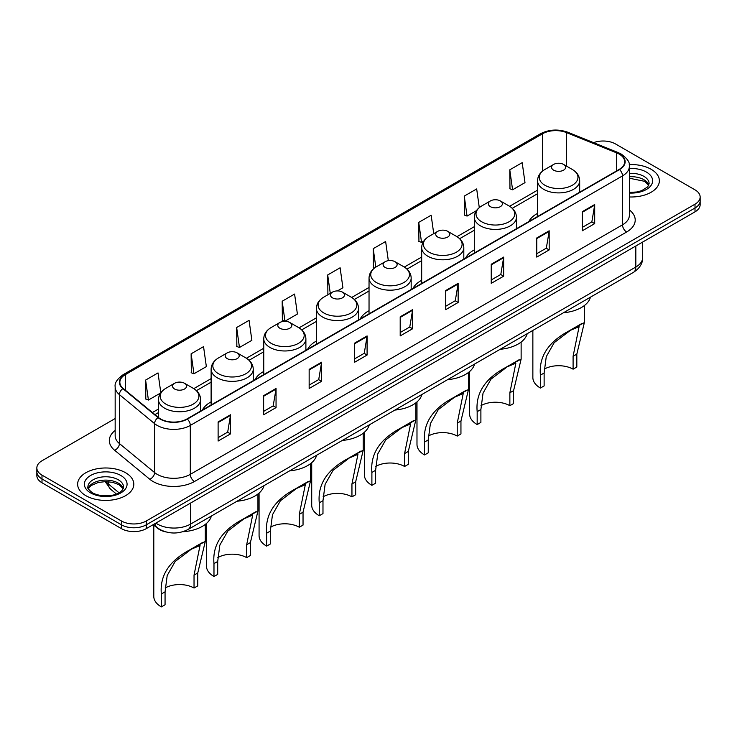 <?xml version="1.0" encoding="UTF-8"?>
<svg xmlns="http://www.w3.org/2000/svg" width="737" height="737" viewBox="0 0 737 737"><rect width="100%" height="100%" fill="white"/><g stroke="black" fill="none" stroke-linecap="round" stroke-linejoin="round"><path stroke-width="1.11" d="M211.114 401.868A31.018 17.909 0 0 0 202.389 410.039M263.754 371.476A31.018 17.909 0 0 0 255.02 379.647M316.394 341.084A31.018 17.909 0 0 0 307.661 349.255M369.034 310.692A31.018 17.909 0 0 0 360.301 318.863M421.675 280.3A31.018 17.909 0 0 0 412.941 288.48M474.306 249.907A31.018 17.909 0 0 0 465.581 258.088M537.54 213.408A31.018 17.909 0 0 0 528.807 221.579M165.936 531.948A17.559 10.134 180 0 1 157.561 528.236L153.195 524.643M115.165 418.533L41.991 460.782A17.559 10.134 0 0 0 36.85 467.949L36.85 475.595A17.559 10.134 0 0 0 41.991 482.763L121.448 528.641A17.559 10.134 0 0 0 146.276 528.641L695.009 211.832A17.559 10.134 0 0 0 700.15 204.665L700.15 200.842A17.559 10.134 0 0 1 695.009 208.009A17.559 10.134 0 0 0 700.15 200.842L700.15 197.019A17.559 10.134 0 0 0 695.009 189.851L615.552 143.973A17.559 10.134 0 0 0 593.571 142.646M36.85 467.949A17.559 10.134 0 0 0 41.991 475.116L121.448 520.995A17.559 10.134 0 0 0 146.276 520.995L146.276 524.818L695.009 208.009L146.276 524.818A17.559 10.134 0 0 1 121.448 524.818A17.559 10.134 0 0 0 146.276 524.818L146.276 528.641M41.991 475.116L41.991 478.939L121.448 524.818L41.991 478.939A17.559 10.134 0 0 1 36.85 471.772A17.559 10.134 0 0 0 41.991 478.939L41.991 482.763M651.139 169.298A28.089 16.214 0 0 0 629.232 164.591A28.089 16.214 0 0 1 651.139 169.298A28.089 16.214 0 0 1 659.366 180.768A28.089 16.214 0 0 0 651.139 169.298M125.585 472.73A28.089 16.214 0 0 0 94.972 469.211A28.089 16.214 0 0 0 77.634 484.2A28.089 16.214 0 0 0 85.861 495.669A28.089 16.214 0 0 0 116.474 499.179A28.089 16.214 0 0 0 133.812 484.2A28.089 16.214 0 0 0 125.585 472.73A28.089 16.214 0 0 0 94.972 469.211A28.089 16.214 0 0 0 77.634 484.2A28.089 16.214 0 0 0 85.861 495.669A28.089 16.214 0 0 0 116.474 499.179A28.089 16.214 0 0 0 133.812 484.2A28.089 16.214 0 0 0 125.585 472.73M619.191 154.107A18.729 10.815 180 0 1 624.681 161.753A18.729 10.815 180 0 1 619.191 169.399L186.995 418.92A18.729 10.815 180 0 1 158.409 417.483L123.236 388.473A18.729 10.815 180 0 1 119.855 382.273A18.729 10.815 180 0 1 125.336 374.626L542.469 133.793A18.729 10.815 180 0 1 566.458 132.586L616.694 152.891A18.729 10.815 180 0 1 619.191 154.107M619.522 153.913A19.199 11.083 0 0 0 616.961 152.67L566.725 132.365A19.199 11.083 0 0 0 542.146 133.609L125.004 374.442A19.199 11.083 0 0 0 122.858 388.629L158.031 417.639A19.199 11.083 0 0 0 187.327 419.113L619.522 169.584A19.199 11.083 0 0 0 619.522 153.913M218.115 421.933L218.115 441.048L230.534 433.881L230.534 414.765L218.115 421.933M218.115 437.658L227.678 432.14L230.478 415.401A4.68 2.699 -120 0 0 230.534 414.765M227.595 432.186L230.534 433.881M263.634 395.658L263.634 414.765L276.053 407.598L276.053 388.482L263.634 395.658M263.634 411.375L273.197 405.857L275.997 389.118A4.68 2.699 -120 0 0 276.053 388.482M273.114 405.903L276.053 407.598M309.153 369.375L309.153 388.491L321.572 381.315L321.572 362.208L309.153 369.375M309.153 385.092L318.716 379.573L321.525 362.844A4.68 2.699 -120 0 0 321.572 362.208M318.633 379.619L321.572 381.315M354.681 343.092L354.681 362.208L367.09 355.041L367.09 335.925L354.681 343.092M354.681 358.818L364.244 353.29L367.044 336.56A4.68 2.699 -120 0 0 367.09 335.925M364.152 353.345L367.09 355.041M582.285 211.685L582.285 230.801L594.695 223.633L594.695 204.518L582.285 211.685M582.285 227.411L591.848 221.892L594.648 205.153A4.68 2.699 -120 0 0 594.695 204.518M591.756 221.938L594.695 223.633M536.757 237.968L536.757 257.084L549.176 249.917L549.176 230.801L536.757 237.968M536.757 253.694L546.32 248.166L549.129 231.436A4.68 2.699 -120 0 0 549.176 230.801M546.237 248.222L549.176 249.917M491.238 264.251L491.238 283.358L503.657 276.191L503.657 257.084L491.238 264.251M491.238 279.968L500.801 274.45L503.601 257.72A4.68 2.699 -120 0 0 503.657 257.084M500.718 274.496L503.657 276.191M445.719 290.525L445.719 309.641L458.138 302.474L458.138 283.358L445.719 290.525M445.719 306.251L455.282 300.733L458.082 283.994A4.68 2.699 -120 0 0 458.138 283.358M455.199 300.779L458.138 302.474M400.2 316.809L400.2 335.925L412.609 328.757L412.609 309.641L400.2 316.809M400.2 332.534L409.763 327.016L412.563 310.277A4.68 2.699 -120 0 0 412.609 309.641M409.68 327.062L412.609 328.757M629.361 196.954A28.089 16.214 0 0 0 659.366 180.768A28.089 16.214 0 0 1 629.361 196.954M146.276 520.995L695.009 204.186A17.559 10.134 0 0 0 700.15 197.019M236.66 327.514L239.461 347.486L251.87 340.319L249.069 320.346L236.66 327.514L236.853 346.51M191.132 353.797L193.942 373.77L206.351 366.602L203.55 346.63L191.132 353.797L191.334 372.793M160.804 392.72L158.031 372.913L145.613 380.08L145.815 399.076M388.316 260.658L385.635 241.506L373.217 248.673L373.419 267.669M433.743 233.657L431.154 215.222L418.736 222.39L418.938 241.386M479.29 207.613L476.673 188.939L464.255 196.106L464.457 215.103M509.783 169.823L512.583 189.796L524.993 182.629L522.192 162.656L509.783 169.823L509.976 188.829M282.179 301.23L284.979 321.203L297.398 314.036L294.588 294.063L282.179 301.23L282.372 320.236M337.435 290.922L342.917 287.752L340.107 267.78L327.698 274.956L327.901 293.952M328.748 294.266L327.698 293.879M327.698 274.956L330.287 293.381M374.451 268.056L373.217 267.595M373.217 248.673L375.806 267.116M418.736 222.39L421.536 242.362L423.784 241.063M421.536 242.362L418.736 241.312M464.255 196.106L467.065 216.079L476.424 210.671M467.065 216.079L464.255 215.029M512.583 189.796L509.783 188.755M284.979 321.203L282.179 320.153M239.461 347.486L236.66 346.436M193.942 373.77L191.132 372.719M145.613 380.08L148.413 400.044L160.592 393.014M148.413 400.044L145.613 399.003M532.86 330.425L532.86 377.547A25.749 14.869 0 0 0 540.405 388.058L540.405 375.151C538.719 356.754 548.245 342.014 568.973 330.941L584.358 322.594L576.822 354.128L576.822 367.035L573.091 369.182A20.479 11.829 0 0 0 544.228 369.126M573.091 369.182L573.091 356.275L579.098 326.657L570.401 330.342L554.196 342.677L546.255 356.671L544.127 373.005L544.127 385.912L540.405 388.058M553.644 170.164A7.02 4.054 0 0 0 563.575 170.164A7.02 4.054 0 0 0 563.575 164.425L572.299 169.464A19.355 11.175 0 0 1 572.299 185.263A19.355 11.175 0 0 1 544.929 185.263A19.355 11.175 0 0 1 544.929 169.464C540.157 172.292 537.697 176.051 537.54 180.74A21.069 12.16 0 0 0 543.713 189.345A21.069 12.16 0 0 0 566.67 191.979A21.069 12.16 0 0 0 579.678 180.74C579.522 176.051 577.062 172.292 572.299 169.464L563.575 164.425A7.02 4.054 0 0 0 553.644 164.425A7.02 4.054 0 0 0 553.644 170.164M563.437 312.774A32.188 18.582 0 0 0 590.438 297.186M582.184 323.322L568.973 330.941L582.184 323.322M469.626 371.512L469.626 414.056A25.749 14.869 0 0 0 477.171 424.567L477.171 411.661C475.485 393.254 485.01 378.523 505.748 367.45L521.133 359.094L513.588 390.638L513.588 403.544L509.866 405.691A20.479 11.829 0 0 0 480.994 405.636M509.866 405.691L509.866 392.784L515.863 363.166L507.167 366.851L490.962 379.187L483.03 393.18L480.892 409.505L480.892 422.412L477.171 424.567M490.409 206.664A7.02 4.054 0 0 0 500.34 206.664A7.02 4.054 0 0 0 500.34 200.934L509.064 205.964A19.355 11.175 0 0 1 509.064 221.773A19.355 11.175 0 0 1 481.694 221.773A19.355 11.175 0 0 1 481.694 205.964C476.931 208.801 474.462 212.56 474.306 217.249A21.069 12.16 0 0 0 480.478 225.854A21.069 12.16 0 0 0 503.445 228.488A21.069 12.16 0 0 0 516.444 217.249C516.296 212.56 513.827 208.801 509.064 205.964L500.34 200.934A7.02 4.054 0 0 0 490.409 200.934A7.02 4.054 0 0 0 490.409 206.664M500.202 349.283A32.188 18.582 0 0 0 527.204 333.695M518.949 359.831L505.748 367.45L518.949 359.831M416.985 401.905L416.985 444.448A25.749 14.869 0 0 0 424.53 454.959L424.53 442.053C422.854 423.646 432.37 408.915 453.108 397.842L468.492 389.486L460.947 421.02L460.947 433.927L457.226 436.083A20.479 11.829 0 0 0 428.354 436.028M457.226 436.083L457.226 423.176L463.223 393.558L454.526 397.243L438.322 409.579L430.39 423.572L428.252 439.897L428.252 452.804L424.53 454.959M437.778 237.056A7.02 4.054 0 0 0 447.709 237.056A7.02 4.054 0 0 0 447.709 231.326L456.424 236.356A19.355 11.175 0 0 1 456.424 252.165A19.355 11.175 0 0 1 429.054 252.165A19.355 11.175 0 0 1 429.054 236.356C424.291 239.193 421.831 242.952 421.675 247.641A21.069 12.16 0 0 0 427.847 256.236A21.069 12.16 0 0 0 450.804 258.88A21.069 12.16 0 0 0 463.813 247.641C463.656 242.952 461.196 239.193 456.424 236.356L447.709 231.326A7.02 4.054 0 0 0 437.778 231.326A7.02 4.054 0 0 0 437.778 237.056M447.571 379.675A32.188 18.582 0 0 0 474.564 364.087M466.309 390.214L453.108 397.842L466.309 390.214M364.354 432.297L364.354 474.831A25.749 14.869 0 0 0 371.89 485.342L371.89 472.435C370.214 454.038 379.739 439.307 400.467 428.234L415.852 419.878L408.307 451.413L408.307 464.319L404.585 466.475A20.479 11.829 0 0 0 375.713 466.42M404.585 466.475L404.585 453.568L410.583 423.95L401.886 427.626L385.681 439.971L377.749 453.964L375.621 470.289L375.621 483.196L371.89 485.342M385.138 267.448A7.02 4.054 0 0 0 395.069 267.448A7.02 4.054 0 0 0 395.069 261.718L403.784 266.748A19.355 11.175 0 0 1 403.784 282.557A19.355 11.175 0 0 1 376.414 282.557A19.355 11.175 0 0 1 376.414 266.748C371.651 269.576 369.191 273.344 369.034 278.033A21.069 12.16 0 0 0 375.207 286.629A21.069 12.16 0 0 0 398.164 289.263A21.069 12.16 0 0 0 411.172 278.033C411.016 273.344 408.556 269.576 403.784 266.748L395.069 261.718A7.02 4.054 0 0 0 385.138 261.718A7.02 4.054 0 0 0 385.138 267.448M394.931 410.067A32.188 18.582 0 0 0 421.923 394.479M413.669 420.606L400.467 428.234L413.669 420.606M311.714 462.689L311.714 505.223A25.749 14.869 0 0 0 319.259 515.734L319.259 502.827C317.573 484.43 327.099 469.69 347.827 458.626L363.212 450.27L355.667 481.805L355.667 494.711L351.945 496.867A20.479 11.829 0 0 0 323.073 496.802M351.945 496.867L351.945 483.96L357.942 454.342L349.255 458.018L333.041 470.363L325.109 484.347L322.981 500.681L322.981 513.588L319.259 515.734M332.498 297.84A7.02 4.054 0 0 0 342.429 297.84A7.02 4.054 0 0 0 342.429 292.11L351.153 297.14A19.355 11.175 0 0 1 351.153 312.939A19.355 11.175 0 0 1 323.773 312.939A19.355 11.175 0 0 1 323.773 297.14C319.01 299.968 316.551 303.727 316.394 308.416A21.069 12.16 0 0 0 322.566 317.021A21.069 12.16 0 0 0 345.524 319.655A21.069 12.16 0 0 0 358.532 308.416C358.375 303.727 355.916 299.968 351.153 297.14L342.429 292.11A7.02 4.054 0 0 0 332.498 292.11A7.02 4.054 0 0 0 332.498 297.84M342.29 440.45A32.188 18.582 0 0 0 369.283 424.862M361.038 450.998L347.827 458.626L361.038 450.998M259.074 493.081L259.074 535.615A25.749 14.869 0 0 0 266.619 546.126L266.619 533.219C264.933 514.822 274.459 500.082 295.187 489.018L310.572 480.662L303.036 512.197L303.036 525.103L299.305 527.25A20.479 11.829 0 0 0 270.442 527.195M299.305 527.25L299.305 514.343L305.311 484.725L296.615 488.41L280.41 500.745L272.469 514.739L270.341 531.073L270.341 543.98L266.619 546.126M279.857 328.232A7.02 4.054 0 0 0 289.788 328.232A7.02 4.054 0 0 0 289.788 322.493L298.513 327.532A19.355 11.175 0 0 1 298.513 343.331A19.355 11.175 0 0 1 271.142 343.331A19.355 11.175 0 0 1 271.142 327.532C266.37 330.36 263.91 334.119 263.754 338.808A21.069 12.16 0 0 0 269.926 347.413A21.069 12.16 0 0 0 292.884 350.047A21.069 12.16 0 0 0 305.892 338.808C305.735 334.119 303.276 330.36 298.513 327.532L289.788 322.493A7.02 4.054 0 0 0 279.857 322.493A7.02 4.054 0 0 0 279.857 328.232M289.65 470.842A32.188 18.582 0 0 0 316.652 455.254M308.398 481.39L295.187 489.018L308.398 481.39M206.434 523.463L206.434 566.007A25.749 14.869 0 0 0 213.979 576.518L213.979 563.612C212.293 545.214 221.819 530.474 242.556 519.401L257.941 511.054L250.396 542.589L250.396 555.495L246.674 557.642A20.479 11.829 0 0 0 217.802 557.587M246.674 557.642L246.674 544.735L252.671 515.117L243.975 518.802L227.77 531.137L219.838 545.131L217.701 561.465L217.701 574.372L213.979 576.518M227.217 358.624A7.02 4.054 0 0 0 237.148 358.624A7.02 4.054 0 0 0 237.148 352.885L245.872 357.924A19.355 11.175 0 0 1 245.872 373.723A19.355 11.175 0 0 1 218.502 373.723A19.355 11.175 0 0 1 218.502 357.924C213.73 360.752 211.27 364.511 211.114 369.2A21.069 12.16 0 0 0 217.286 377.805A21.069 12.16 0 0 0 240.253 380.439A21.069 12.16 0 0 0 253.252 369.2C253.095 364.511 250.635 360.752 245.872 357.924L237.148 352.885A7.02 4.054 0 0 0 227.217 352.885A7.02 4.054 0 0 0 227.217 358.624M237.01 501.234A32.188 18.582 0 0 0 264.012 485.646M255.757 511.782L242.556 519.401L255.757 511.782M153.793 525.131L153.793 596.399A25.749 14.869 0 0 0 161.339 606.91L161.339 594.004C159.662 575.597 169.178 560.866 189.916 549.793L205.301 541.437L197.756 572.981L197.756 585.887L194.034 588.034A20.479 11.829 0 0 0 165.162 587.979M194.034 588.034L194.034 575.127L200.031 545.509L191.334 549.194L175.13 561.53L167.198 575.523L165.06 591.848L165.06 604.755L161.339 606.91M174.586 389.007A7.02 4.054 0 0 0 184.517 389.007A7.02 4.054 0 0 0 184.517 383.277L193.232 388.316A19.355 11.175 0 0 1 193.232 404.116A19.355 11.175 0 0 1 165.862 404.116A19.355 11.175 0 0 1 165.862 388.316C161.099 391.144 158.639 394.903 158.483 399.592A21.069 12.16 0 0 0 164.646 408.197A21.069 12.16 0 0 0 187.613 410.831A21.069 12.16 0 0 0 200.621 399.592C200.464 394.903 198.004 391.144 193.232 388.316L184.517 383.277A7.02 4.054 0 0 0 174.586 383.277A7.02 4.054 0 0 0 174.586 389.007M182.785 531.736A32.188 18.582 0 0 0 211.372 516.038M203.117 542.174L189.916 549.793L203.117 542.174M155.875 523.095A23.409 13.515 0 0 0 157.451 524.099A23.409 13.515 0 0 0 190.551 524.099L635.828 267.024A23.409 13.515 0 0 0 642.692 257.462C642.857 263.275 639.762 268.24 633.405 272.377L188.128 529.452A11.709 6.762 60 0 0 190.551 524.099L190.551 503.076M635.828 245.992L635.828 267.024A11.709 6.762 60 0 1 633.405 272.377M154.927 523.639A11.709 7.831 129.5 0 0 156.972 527.443L153.416 524.514M695.009 211.832L695.009 204.186M121.448 528.641L121.448 520.995M106.1 481.593A23.409 13.515 0 0 0 108.468 484.071L108.468 481.712M116.409 494.002L110.614 489.23A11.709 7.831 129.5 0 1 108.468 484.071L119.016 492.767M629.361 209.916A29.259 16.896 180 0 1 626.643 231.998L194.448 481.519A5.85 3.381 60 0 1 190.303 474.352L622.507 224.831A23.409 13.515 0 0 0 629.361 215.268L629.361 166.341A23.409 13.515 180 0 1 622.507 175.894A5.85 3.381 -120 0 0 619.522 169.584M194.448 481.519A29.259 16.896 180 0 1 153.066 481.519A29.259 16.896 180 0 1 149.786 479.262L114.604 450.261A29.259 16.896 180 0 1 115.165 430.436M157.202 474.352A23.409 13.515 0 0 0 190.303 474.352L190.303 425.424A23.409 13.515 180 0 1 154.577 423.618L119.403 394.617A23.409 13.515 180 0 1 115.165 386.861L115.165 435.797A23.409 13.515 0 0 0 119.403 443.545L154.577 472.546A23.409 13.515 0 0 0 157.202 474.352M629.361 166.341C630.144 162.684 627.454 158.602 621.291 154.107L618.214 152.605A5.85 2.745 112 0 0 616.961 152.67M618.214 152.605L567.978 132.301C558.287 128.874 549.083 129.371 540.378 133.793A5.85 3.381 60 0 1 542.146 133.609M125.004 374.442A5.85 3.381 -120 0 0 123.236 374.626C117.165 378.993 114.475 383.074 115.165 386.861M122.858 388.629A5.85 3.915 129.5 0 0 119.403 394.617L119.403 443.545A5.85 3.915 -50.5 0 1 114.604 450.261M567.978 132.301A5.85 2.745 112 0 0 566.725 132.365M158.031 417.639A5.85 3.915 129.5 0 0 154.577 423.618L154.577 472.546A5.85 3.915 -50.5 0 1 149.786 479.262M187.327 419.113A5.85 3.381 60 0 1 190.303 425.424L622.507 175.894L622.507 224.831A5.85 3.381 60 0 0 626.643 231.998M125.336 374.626L125.336 390.205M616.694 152.891L616.694 170.837M566.458 132.586L566.458 166.092M580.452 191.758L579.678 191.445M542.469 133.793L542.469 171.15M537.54 190.164L509.608 206.296M474.306 226.674L456.968 236.678M421.675 257.056L404.327 267.07M369.034 287.448L351.687 297.462M316.394 317.84L299.047 327.854M263.754 348.233L246.416 358.246M211.114 378.625L193.776 388.639M158.483 409.017L152.402 412.527M400.2 317.417L412.563 310.277M445.719 291.133L458.082 283.994M491.238 264.85L503.601 257.72M536.757 238.576L549.129 231.436M582.285 212.293L594.648 205.153M354.681 343.7L367.044 336.56M309.153 369.974L321.525 362.844M263.634 396.257L275.997 389.118M218.115 422.541L230.478 415.401M648.818 185.107A17.835 10.3 0 0 0 643.889 179.699A17.835 10.3 0 0 0 629.361 176.742M629.361 192.394L636.731 191.998L641.577 190.726L647.657 186.922L649.113 183.633A17.835 10.3 0 0 0 643.889 176.355A17.835 10.3 0 0 0 629.361 173.398M629.361 193.048A21.345 12.326 0 0 0 650.614 185.991A21.345 12.326 0 0 0 646.377 172.053A21.345 12.326 0 0 0 629.361 168.497M544.127 373.005L540.405 375.151M576.822 354.128L573.091 356.275M480.892 409.505L477.171 411.661M513.588 390.638L509.866 392.784M428.252 439.897L424.53 442.053M460.947 421.02L457.226 423.176M375.621 470.289L371.89 472.435M408.307 451.413L404.585 453.568M322.981 500.681L319.259 502.827M355.667 481.805L351.945 483.96M270.341 531.073L266.619 533.219M303.036 512.197L299.305 514.343M217.701 561.465L213.979 563.612M250.396 542.589L246.674 544.735M165.06 591.848L161.339 594.004M197.756 572.981L194.034 575.127M123.263 488.539A17.835 10.3 0 0 0 118.335 483.131A17.835 10.3 0 0 0 100.425 480.579A17.835 10.3 0 0 0 88.182 488.539M118.335 479.787A17.835 10.3 0 0 0 98.896 477.548A17.835 10.3 0 0 0 87.887 487.065C86.948 487.618 88.449 489.506 92.383 492.74C101.549 498.101 121.946 496.609 123.558 487.065A17.835 10.3 0 0 0 118.335 479.787M90.623 492.915A21.345 12.326 0 0 0 120.822 492.915A21.345 12.326 0 0 0 120.822 475.485A21.345 12.326 0 0 0 90.623 475.485A21.345 12.326 0 0 0 90.623 492.915M188.128 529.452C178.713 534.187 169.289 534.187 159.874 529.452L156.972 527.443M642.692 257.462L642.692 242.04M110.614 489.23L105.151 481.602M540.378 133.793L123.236 374.626M537.54 193.72L512.27 208.313M474.306 230.23L459.639 238.705M421.675 260.622L406.999 269.097M369.034 291.014L354.359 299.489M316.394 321.406L301.719 329.872M263.754 351.798L249.078 360.264M211.114 382.181L196.447 390.656M158.483 412.573L154.945 414.618M648.735 185.309L644.617 181.311L629.361 178.225M584.358 322.594L584.358 305.551M579.678 192.21L579.678 180.74M537.54 216.54L537.54 180.74M553.644 164.425L544.929 169.464M521.133 359.094L521.133 342.06M516.444 228.719L516.444 217.249M474.306 253.049L474.306 217.249M490.409 200.934L481.694 205.964M468.492 389.486L468.492 372.452M463.813 259.111L463.813 247.641M421.675 283.432L421.675 247.641M437.778 231.326L429.054 236.356M415.852 419.878L415.852 402.835M411.172 289.503L411.172 278.033M369.034 313.824L369.034 278.033M385.138 261.718L376.414 266.748M363.212 450.27L363.212 433.227M358.532 319.886L358.532 308.416M316.394 344.216L316.394 308.416M332.498 292.11L323.773 297.14M310.572 480.662L310.572 463.619M305.892 350.278L305.892 338.808M263.754 374.608L263.754 338.808M279.857 322.493L271.142 327.532M257.941 511.054L257.941 494.011M253.252 380.67L253.252 369.2M211.114 405L211.114 369.2M227.217 352.885L218.502 357.924M205.301 541.437L205.301 524.403M200.621 411.062L200.621 399.592M158.483 417.538L158.483 399.592M174.586 383.277L165.862 388.316M123.18 488.742L119.062 484.734L112.789 482.367L105.704 481.593L98.159 482.486L91.112 485.554L88.265 488.742"/></g></svg>
